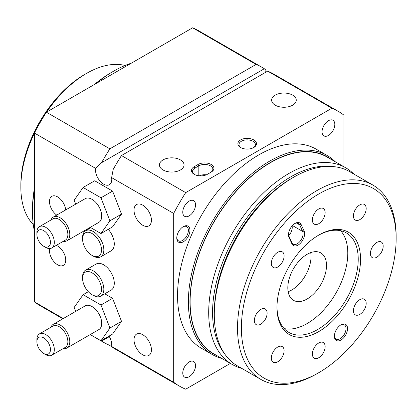 <?xml version="1.0" encoding="UTF-8"?>
<svg xmlns="http://www.w3.org/2000/svg" width="417" height="417" viewBox="0 0 417 417"><rect width="100%" height="100%" fill="white"/><g stroke="black" fill="none" stroke-linecap="round" stroke-linejoin="round"><path stroke-width="0.63" d="M65.683 209.928A11.488 6.636 -120 0 0 57.609 196.881A11.488 6.636 -120 0 0 51.859 196.313A11.488 6.636 -120 0 0 49.946 204.966A11.488 6.636 -120 0 0 56.738 215.094M49.732 248.548A11.488 6.636 -120 0 0 57.609 264.79A11.488 6.636 -120 0 0 63.353 265.363A11.488 6.636 -120 0 0 65.115 256.153A11.488 6.636 -120 0 0 57.609 246.03A11.488 6.636 -120 0 0 56.264 245.384M90.244 227.343L100.977 233.541L112.585 226.838L121.519 214.124L112.585 191.095L94.711 180.78L83.108 187.478L74.169 200.191L75.706 204.148M82.561 238.993A13.407 7.741 -120 0 0 92.042 255.407A13.407 7.741 -120 0 0 101.519 249.934A13.407 7.741 -120 0 0 92.042 233.52A13.407 7.741 -120 0 0 82.561 238.993L82.561 237.648A15.048 8.689 60 0 1 85.678 230.763A15.048 8.689 60 0 1 93.2 231.508A15.048 8.689 60 0 1 103.03 244.769A15.048 8.689 60 0 1 100.726 256.825L111.172 250.794A15.048 8.689 -120 0 0 108.248 229.34M142.723 205.148A12.312 7.11 60 0 1 150.766 215.996A12.312 7.11 60 0 1 148.879 225.863A12.312 7.11 60 0 1 142.723 225.253A12.312 7.11 60 0 1 134.681 214.406A12.312 7.11 60 0 1 136.573 204.538A12.312 7.11 60 0 1 142.723 205.148M142.723 334.71A12.312 7.11 60 0 1 150.766 345.557A12.312 7.11 60 0 1 148.879 355.425A12.312 7.11 60 0 1 142.723 354.815A12.312 7.11 60 0 1 134.681 343.968A12.312 7.11 60 0 1 136.573 334.1A12.312 7.11 60 0 1 142.723 334.71M343.916 166.748L343.916 115.149A158.679 91.615 120 0 0 338.135 111.287A158.679 91.615 120 0 0 331.901 108.212L185.695 192.628A158.679 91.615 120 0 0 173.68 213.436L111.631 177.616A11.488 6.636 60 0 1 109.395 184.721A11.488 6.636 60 0 1 99.845 180.863A11.488 6.636 60 0 1 95.67 168.4L34.392 133.023L34.392 301.851A158.679 91.615 120 0 0 40.173 305.713L62.837 318.796M63.295 318.536L34.392 301.851M109.014 336.123A11.488 6.636 60 0 1 111.631 346.444L113.21 347.82A158.679 91.615 120 0 0 115.233 349.05L179.461 386.126A158.679 91.615 120 0 0 185.695 389.202L230.382 363.405M173.68 213.436L173.68 382.264L111.631 346.444M100.726 296.138L111.172 290.107A15.048 8.689 -120 0 0 113.476 278.05A15.048 8.689 -120 0 0 103.651 264.79A15.048 8.689 -120 0 0 96.124 264.044L85.678 270.075A15.048 8.689 60 0 1 93.2 270.821A15.048 8.689 60 0 1 103.03 284.081A15.048 8.689 60 0 1 100.726 296.138A15.048 8.689 60 0 1 93.2 295.392L92.042 294.725A13.407 7.741 -120 0 0 101.519 289.252A13.407 7.741 -120 0 0 92.042 272.833A13.407 7.741 -120 0 0 82.561 278.306A13.407 7.741 -120 0 0 92.042 294.725L93.2 295.392M90.244 334.564L100.977 340.762L112.585 334.059L121.519 321.351L112.585 298.322L104.766 293.808M100.977 340.762L109.911 328.049L100.977 305.02L83.108 294.704L88.315 291.697M100.977 305.02L112.585 298.322M100.726 256.825A15.048 8.689 60 0 1 93.2 256.08L92.042 255.407L93.2 256.08M100.977 233.541L109.911 220.828L100.977 197.799L83.108 187.478M100.977 197.799L112.585 191.095M109.911 328.049L121.519 321.351M111.766 344.322L109.859 345.422A158.679 91.615 -60 0 1 103.624 342.347A158.679 91.615 -60 0 1 101.602 341.116L109.332 336.655M95.67 168.4L101.602 162.682A158.679 91.615 -60 0 1 109.859 148.843L256.069 64.432A158.679 91.615 -60 0 1 262.303 67.507L198.852 30.874A158.679 91.615 120 0 0 192.618 27.798L46.407 112.209A158.679 91.615 120 0 0 34.392 133.023M109.859 148.843L46.407 112.209M109.911 220.828L121.519 214.124M189.156 361.961A9.028 5.213 120 0 0 183.256 369.921A9.028 5.213 120 0 0 184.642 377.15A9.028 5.213 120 0 0 189.156 376.707A9.028 5.213 120 0 0 195.052 368.748A9.028 5.213 120 0 0 193.67 361.513A9.028 5.213 120 0 0 189.156 361.961M189.156 201.13A9.028 5.213 120 0 0 183.256 209.084A9.028 5.213 120 0 0 184.642 216.319A9.028 5.213 120 0 0 189.156 215.87A9.028 5.213 120 0 0 195.052 207.916A9.028 5.213 120 0 0 193.67 200.681A9.028 5.213 120 0 0 189.156 201.13M328.44 120.711A9.028 5.213 120 0 0 322.544 128.665A9.028 5.213 120 0 0 323.926 135.9A9.028 5.213 120 0 0 328.44 135.452A9.028 5.213 120 0 0 334.34 127.498A9.028 5.213 120 0 0 332.954 120.263A9.028 5.213 120 0 0 328.44 120.711M183.35 226.593L183.35 226.593A9.304 5.369 120 0 0 176.772 237.987A9.304 5.369 120 0 0 183.35 241.782A9.304 5.369 120 0 0 189.928 230.392A9.304 5.369 120 0 0 183.35 226.593L183.35 226.593M173.68 382.264A158.679 91.615 120 0 0 179.461 386.126M327.084 155.452L316.253 149.197A114.904 66.339 120 0 0 258.795 154.889A114.904 66.339 120 0 0 183.73 256.142A114.904 66.339 120 0 0 201.343 348.221L212.18 354.476A114.904 66.339 -60 0 1 194.567 262.397A114.904 66.339 -60 0 1 269.632 161.144A114.904 66.339 -60 0 1 327.084 155.452A114.904 66.339 -60 0 1 335.237 161.739M83.108 294.704L74.169 307.418L75.706 311.369M82.561 278.306L82.561 276.966A15.048 8.689 60 0 1 85.678 270.075M185.695 192.628L121.467 155.546A158.679 91.615 120 0 0 113.21 169.385L111.631 177.616M101.602 162.682L264.326 68.732L265.905 70.113A11.488 6.636 -120 0 0 265.77 72.235M66.96 348.007L98.881 329.581A13.678 7.897 -120 0 0 100.977 318.619A13.678 7.897 -120 0 0 92.042 306.563A13.678 7.897 -120 0 0 85.204 305.885L53.282 324.317A13.678 7.897 60 0 1 60.121 324.994A13.678 7.897 60 0 1 69.055 337.045A13.678 7.897 60 0 1 66.96 348.007A13.678 7.897 60 0 1 63.295 348.544M163.037 169.964A12.312 7.11 0 0 0 176.454 171.507A12.312 7.11 0 0 0 184.053 164.939A12.312 7.11 0 0 0 180.452 159.914A12.312 7.11 0 0 0 167.035 158.371A12.312 7.11 0 0 0 159.435 164.939A12.312 7.11 0 0 0 163.037 169.964M66.96 240.786L98.881 222.355A13.678 7.897 -120 0 0 100.977 211.393A13.678 7.897 -120 0 0 92.042 199.342A13.678 7.897 -120 0 0 85.204 198.664L53.282 217.09A13.678 7.897 60 0 1 60.121 217.768A13.678 7.897 60 0 1 69.055 229.824A13.678 7.897 60 0 1 66.96 240.786A13.678 7.897 60 0 1 63.295 241.323M131.334 63.181A114.904 66.339 120 0 0 113.705 71.119L113.705 71.119A114.904 66.339 120 0 0 96.082 83.53M34.392 190.381A114.904 66.339 120 0 0 32.458 211.852A114.904 66.339 120 0 0 34.392 231.086M256.069 64.432L192.618 27.798M262.303 67.507A158.679 91.615 -60 0 1 264.326 68.732M176.787 237.518A8.21 4.738 120 0 0 178.476 240.849A8.21 4.738 120 0 0 182.578 240.442A8.21 4.738 120 0 0 187.937 233.207A8.21 4.738 120 0 0 186.68 226.634A8.21 4.738 120 0 0 182.954 226.838M221.703 358.391A114.904 66.339 -60 0 1 212.18 354.476M338.135 111.287L273.912 74.205A158.679 91.615 120 0 0 267.678 71.135L331.901 108.212M275.241 105.188A12.312 7.11 0 0 0 288.658 106.726A12.312 7.11 0 0 0 296.258 100.158A12.312 7.11 0 0 0 292.651 95.133A12.312 7.11 0 0 0 279.234 93.59A12.312 7.11 0 0 0 271.634 100.158A12.312 7.11 0 0 0 275.241 105.188M240.614 147.514L240.614 147.514A9.304 5.369 180 0 1 240.614 139.919A9.304 5.369 180 0 1 253.771 139.919A9.304 5.369 180 0 1 253.771 147.514A9.304 5.369 180 0 1 240.614 147.514M207.338 174.322A9.304 5.369 180 0 1 194.186 174.322L194.186 174.322A9.304 5.369 180 0 1 194.186 166.727L198.054 164.491A9.304 5.369 180 0 1 211.21 164.491A9.304 5.369 180 0 1 211.21 172.085L207.338 174.322M121.467 155.546L267.678 71.135M50.983 327.22A13.678 7.897 60 0 1 53.282 324.317M50.983 219.999A13.678 7.897 60 0 1 53.282 217.09M111.772 72.24L113.705 71.125L111.772 72.24A112.168 64.76 -60 0 0 94.362 84.521M32.458 211.852L32.458 209.615A112.168 64.76 -60 0 1 34.392 188.395M331.119 159.362A113.81 65.709 120 0 0 270.404 162.484A113.81 65.709 120 0 0 195.031 266.364A113.81 65.709 120 0 0 217.58 356.014M210.444 172.529A8.21 4.738 0 0 0 212.837 169.182A8.21 4.738 0 0 0 207.77 164.804A8.21 4.738 0 0 0 198.826 165.836L194.958 168.067A8.21 4.738 0 0 0 192.555 171.418A8.21 4.738 0 0 0 194.593 174.546M253.359 147.738A8.21 4.738 0 0 0 255.397 144.61A8.21 4.738 0 0 0 252.994 141.264A8.21 4.738 0 0 0 244.049 140.232A8.21 4.738 0 0 0 238.983 144.61A8.21 4.738 0 0 0 241.026 147.738M51.765 355.201L65.307 347.382A12.312 7.11 -120 0 0 67.194 337.515A12.312 7.11 -120 0 0 59.151 326.667A12.312 7.11 -120 0 0 53.001 326.058L39.459 333.876A12.312 7.11 60 0 1 45.615 334.486A12.312 7.11 60 0 1 53.652 345.333A12.312 7.11 60 0 1 51.765 355.201A12.312 7.11 60 0 1 45.615 354.591A12.312 7.11 60 0 1 45.609 354.591L43.676 353.475A9.575 5.53 -120 0 0 50.447 349.566A9.575 5.53 -120 0 0 43.676 337.838A9.575 5.53 -120 0 0 36.904 341.747A9.575 5.53 -120 0 0 43.676 353.475L45.609 354.591M51.765 247.979L65.307 240.161A12.312 7.11 -120 0 0 67.194 230.293A12.312 7.11 -120 0 0 59.151 219.446A12.312 7.11 -120 0 0 53.001 218.836L39.459 226.655A12.312 7.11 60 0 1 45.615 227.265A12.312 7.11 60 0 1 53.652 238.112A12.312 7.11 60 0 1 51.765 247.979A12.312 7.11 60 0 1 45.615 247.37A12.312 7.11 60 0 1 45.609 247.37L43.676 246.249A9.575 5.53 -120 0 0 50.447 242.34A9.575 5.53 -120 0 0 43.676 230.611A9.575 5.53 -120 0 0 36.904 234.521A9.575 5.53 -120 0 0 43.676 246.249L45.609 247.37M345.745 167.806L327.173 157.084A113.539 65.552 120 0 0 270.404 162.708A113.539 65.552 120 0 0 196.235 262.757A113.539 65.552 120 0 0 213.634 353.736L232.206 364.458A113.539 65.552 -60 0 1 214.807 273.479A113.539 65.552 -60 0 1 288.976 173.43A113.539 65.552 -60 0 1 345.745 167.806A113.539 65.552 -60 0 1 353.845 174.061M206.337 174.822A8.21 4.738 0 0 0 199.352 175.833M36.904 341.747L36.904 339.511A12.312 7.11 60 0 1 39.459 333.876M36.904 234.521L36.904 232.29A12.312 7.11 60 0 1 39.459 226.655M125.069 65.485A93.017 53.704 120 0 0 107.518 65.224A93.017 53.704 120 0 0 86.627 73.356A93.017 53.704 120 0 0 86.621 73.356A93.017 53.704 120 0 0 46.652 112.069M43.816 116.353A93.017 53.704 120 0 0 36.686 128.707M34.392 133.299A93.017 53.704 120 0 0 20.85 187.28A93.017 53.704 120 0 0 33.256 224.508M241.678 368.347A113.539 65.552 -60 0 1 232.206 364.458M84.687 74.471L86.621 73.356L84.687 74.471A90.28 52.125 -60 0 0 20.85 185.044L20.85 187.28M332.109 166.508A110.802 63.973 120 0 0 290.91 176.777A110.802 63.973 120 0 0 222.48 262.705A110.802 63.973 120 0 0 224.268 353.298M334.413 335.753A8.21 4.738 120 0 0 336.102 339.084A8.21 4.738 120 0 0 342.425 336.884A8.21 4.738 120 0 0 346.006 328.627A8.21 4.738 120 0 0 344.306 324.869A8.21 4.738 120 0 0 340.58 325.072M334.403 336.222A9.304 5.369 -60 0 1 340.976 324.827A9.304 5.369 -60 0 1 347.554 328.627A9.304 5.369 -60 0 1 340.976 340.017A9.304 5.369 -60 0 1 334.403 336.222M359.808 299.656A9.028 5.213 120 0 0 353.908 307.61A9.028 5.213 120 0 0 355.294 314.845A9.028 5.213 120 0 0 359.808 314.397A9.028 5.213 120 0 0 365.704 306.443A9.028 5.213 120 0 0 364.322 299.208A9.028 5.213 120 0 0 359.808 299.656M318.77 342.977A9.028 5.213 120 0 0 312.87 350.932A9.028 5.213 120 0 0 314.256 358.167A9.028 5.213 120 0 0 318.77 357.718A9.028 5.213 120 0 0 324.666 349.764A9.028 5.213 120 0 0 323.284 342.529A9.028 5.213 120 0 0 318.77 342.977M277.732 347.038A9.028 5.213 120 0 0 271.832 354.997A9.028 5.213 120 0 0 273.218 362.232A9.028 5.213 120 0 0 277.732 361.784A9.028 5.213 120 0 0 283.628 353.824A9.028 5.213 120 0 0 282.246 346.595A9.028 5.213 120 0 0 277.732 347.038M260.734 309.466A9.028 5.213 120 0 0 254.834 317.42A9.028 5.213 120 0 0 256.22 324.655A9.028 5.213 120 0 0 260.734 324.212A9.028 5.213 120 0 0 266.63 316.253A9.028 5.213 120 0 0 265.248 309.018A9.028 5.213 120 0 0 260.734 309.466M277.732 252.264A9.028 5.213 120 0 0 271.832 260.224A9.028 5.213 120 0 0 273.218 267.459A9.028 5.213 120 0 0 277.732 267.01A9.028 5.213 120 0 0 283.628 259.056A9.028 5.213 120 0 0 282.246 251.821A9.028 5.213 120 0 0 277.732 252.264M318.77 208.948A9.028 5.213 120 0 0 312.87 216.903A9.028 5.213 120 0 0 314.256 224.137A9.028 5.213 120 0 0 318.77 223.689A9.028 5.213 120 0 0 324.666 215.735A9.028 5.213 120 0 0 323.284 208.5A9.028 5.213 120 0 0 318.77 208.948M359.808 204.883A9.028 5.213 120 0 0 353.908 212.837A9.028 5.213 120 0 0 355.294 220.072A9.028 5.213 120 0 0 359.808 219.623A9.028 5.213 120 0 0 365.704 211.669A9.028 5.213 120 0 0 364.322 204.434A9.028 5.213 120 0 0 359.808 204.883M376.806 242.454A9.028 5.213 120 0 0 370.906 250.408A9.028 5.213 120 0 0 372.292 257.643A9.028 5.213 120 0 0 376.806 257.195A9.028 5.213 120 0 0 382.702 249.241A9.028 5.213 120 0 0 381.32 242.006A9.028 5.213 120 0 0 376.806 242.454M289.002 237.382A9.304 5.369 -60 0 1 288.501 234.766A9.304 5.369 -60 0 1 295.08 223.371A9.304 5.369 -60 0 1 301.157 224.554L304.118 231.101A9.304 5.369 -60 0 1 304.618 233.718A9.304 5.369 -60 0 1 299.323 244.221A9.304 5.369 -60 0 1 291.963 243.929L289.002 237.382L288.945 236.184L291.905 242.725A8.21 4.738 120 0 0 293.161 244.174A8.21 4.738 120 0 0 299.489 241.975A8.21 4.738 120 0 0 303.07 233.718A8.21 4.738 120 0 0 302.627 231.409L299.667 224.862A8.21 4.738 120 0 0 298.41 223.413A8.21 4.738 120 0 0 294.678 223.616M360.554 259.207A59.094 34.116 120 0 0 318.77 235.084A59.094 34.116 120 0 0 276.982 307.459A59.094 34.116 120 0 0 318.77 331.583A59.094 34.116 120 0 0 360.554 259.207M241.386 328.007A109.436 63.181 120 0 0 318.77 372.683A109.436 63.181 120 0 0 396.15 238.654A109.436 63.181 120 0 0 318.77 193.978A109.436 63.181 120 0 0 241.386 328.007M276.987 306.782A57.452 33.172 120 0 0 288.882 332.417A57.452 33.172 120 0 0 333.157 317.024A57.452 33.172 120 0 0 358.234 259.207A57.452 33.172 120 0 0 346.334 232.905A57.452 33.172 120 0 0 318.181 235.423M288.512 234.297A8.21 4.738 120 0 0 288.945 236.184M396.15 238.654L396.15 236.423A112.168 64.76 120 0 0 372.918 185.075A112.168 64.76 120 0 0 286.479 215.125A112.168 64.76 120 0 0 237.518 328.007A112.168 64.76 120 0 0 260.75 379.355A112.168 64.76 120 0 0 316.837 373.799L318.77 372.683M372.918 185.075L349.707 171.668A112.168 64.76 120 0 0 293.62 177.225L291.686 178.346A109.436 63.181 120 0 0 214.302 312.369L214.302 314.606A112.168 64.76 120 0 0 237.534 365.954L260.75 379.355M284.139 328.57A57.452 33.172 120 0 0 326.068 307.235A57.452 33.172 120 0 0 347.788 253.176A57.452 33.172 120 0 0 340.632 230.721M288.736 235.631A8.21 4.738 120 0 0 292.234 227.463A8.21 4.738 120 0 0 292.067 225.957M293.62 177.225A112.168 64.76 120 0 0 214.302 314.606M326.506 265.462A27.36 15.794 120 0 0 320.84 252.937A27.36 15.794 120 0 0 299.76 260.265A27.36 15.794 120 0 0 287.813 287.798A27.36 15.794 120 0 0 293.485 300.323A27.36 15.794 120 0 0 314.564 292.995A27.36 15.794 120 0 0 326.506 265.462M288.142 291.702A27.36 15.794 120 0 0 311.03 256.528A27.36 15.794 120 0 0 310.701 252.624M198.826 175.776L198.826 165.836L198.054 164.491M194.186 166.727L194.958 168.067L194.958 174.723M301.157 224.554L299.667 224.862L296.523 223.048M291.905 242.725L291.963 243.929M292.447 225.529L302.627 231.409L304.118 231.101M85.678 230.763L90.922 227.734M103.624 342.347L90.197 334.596"/></g></svg>
